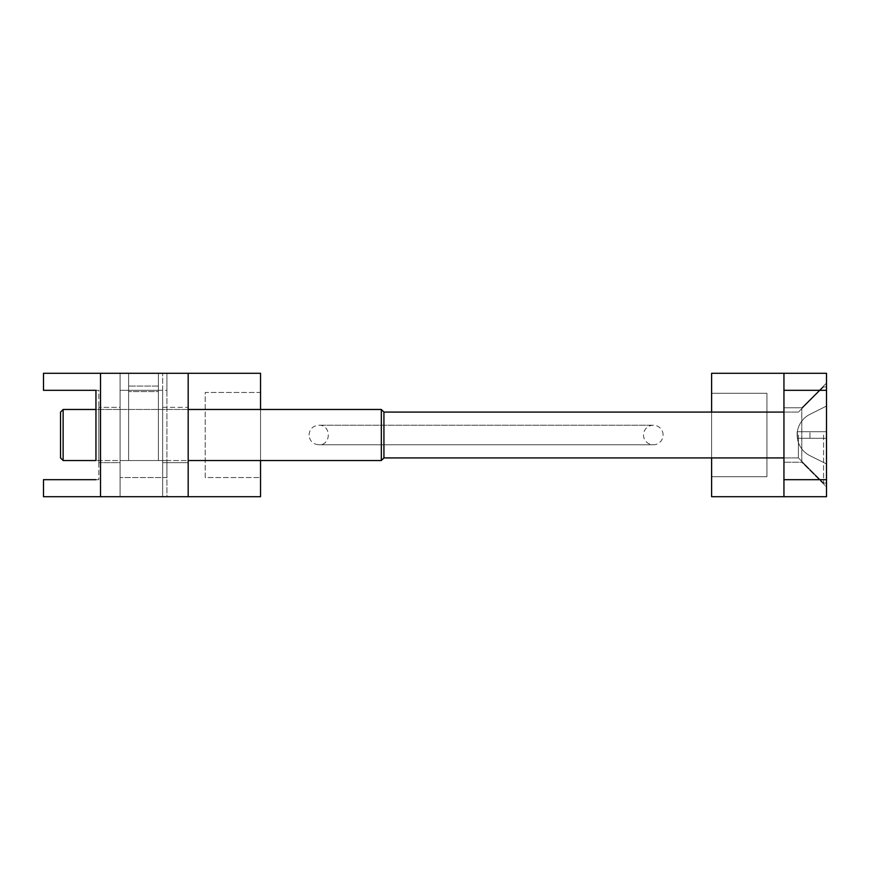 <?xml version="1.0" encoding="UTF-8"?>
<svg xmlns="http://www.w3.org/2000/svg" width="870" height="870" viewBox="0 0 870 870"><rect width="100%" height="100%" fill="white"/><g stroke="black" fill="none" stroke-linecap="round" stroke-linejoin="round"><path stroke-width="0.65" stroke-dasharray="4.35 3.26" d="M663.092 435A9.787 9.787 0 0 0 648.411 426.528A9.787 9.787 0 0 0 648.411 443.472A9.787 9.787 0 0 0 663.092 435M783.946 462.231L783.946 407.769L783.946 462.231L783.946 407.769L783.946 462.231L801.814 462.231L801.814 407.769L801.814 462.231L826.5 486.917L826.5 383.083L826.5 486.917L826.5 383.083L826.5 486.917L801.814 462.231L801.814 407.769L801.814 462.231L783.946 462.231M783.946 496.705L783.946 373.295L826.5 373.295L826.5 496.705L783.946 496.705L783.946 373.295L783.946 496.705L711.606 496.705L711.606 373.295L783.946 373.295M711.606 412.075L711.606 457.924M711.606 393.294L711.606 476.706L766.927 476.706L766.927 393.294L711.606 393.294L711.606 476.706L766.927 476.706L766.927 393.294L711.606 393.294M797.388 431.705A23.12 23.12 0 0 1 809.948 414.316L826.5 406.062L826.5 431.705L797.388 431.705A23.12 23.12 0 0 1 809.948 414.316L826.5 406.062L826.5 431.705L797.388 431.705L797.388 438.295L797.388 431.705L809.948 431.705L797.388 431.705L797.388 438.295A23.12 23.12 0 0 1 797.388 431.705L797.388 431.705A23.12 23.12 0 0 1 809.948 414.316L826.5 406.062L826.5 431.705L797.388 431.705A23.12 23.12 0 0 1 809.948 414.316L826.5 406.062L826.5 431.705L797.388 431.705L797.388 438.295L809.948 438.295L797.388 438.295L797.388 431.705L809.948 431.705L797.388 431.705L797.388 438.295A23.12 23.12 0 0 1 797.388 431.705L797.388 438.295A23.12 23.12 0 0 1 797.388 431.705L797.388 438.295L826.5 438.295L826.5 463.938L809.948 455.684A23.12 23.12 0 0 1 797.388 431.705M826.5 438.295L826.5 463.938L809.948 455.684A23.12 23.12 0 0 1 797.388 438.295L826.5 438.295L826.5 431.705L809.948 431.705L826.5 431.705L826.5 438.295L797.388 438.295A23.12 23.12 0 0 0 809.948 455.684A23.12 23.12 0 0 1 797.388 438.295L826.5 438.295L797.388 438.295L826.5 438.295L826.5 463.938L809.948 455.684L826.5 463.938L826.5 431.705L826.5 438.295L809.948 438.295L826.5 438.295M826.5 435L826.5 483.089L826.5 435M63.129 460.534L60.519 457.924L60.519 412.075L60.519 457.924L60.519 412.075L63.129 409.465L63.129 460.534L63.129 409.465L381.321 409.465L381.321 460.534L381.321 409.465L381.321 460.534L63.129 460.534L63.129 409.465M381.321 460.534L383.931 457.924L383.931 412.075L383.931 457.924L383.931 412.075L381.321 409.465M798.41 435L798.41 457.924L798.41 435M823.575 435L823.575 483.089L823.575 435M188.181 373.295L43.5 373.295L43.5 390.315L98.821 390.315L98.821 479.685L43.5 479.685L43.5 496.705L260.532 496.705L260.532 373.295L188.181 373.295L188.181 496.705M162.657 390.315L162.657 496.705L162.657 373.295L120.093 373.295L120.093 496.705L120.093 373.295L120.093 496.705L120.093 373.295L162.657 373.295L162.657 390.315L120.093 390.315L166.909 390.315L166.909 373.295L120.093 373.295L166.909 373.295L166.909 460.534L120.093 460.534L128.608 460.534L128.608 373.295L128.608 460.534L120.093 460.534L162.657 460.534L128.608 460.534L128.608 373.295L128.608 460.534L158.394 460.534L158.394 391.598L128.608 391.598L158.394 391.598L158.394 386.062L128.608 386.062L158.394 386.062L158.394 373.295L128.608 373.295L158.394 373.295L128.608 373.295L158.394 373.295L158.394 460.534L158.394 373.295L158.394 391.598L128.608 391.598L158.394 391.598L158.394 460.534L166.909 460.534L166.909 496.705L120.093 496.705L166.909 496.705L166.909 477.554L120.093 477.554L166.909 477.554L166.909 390.315M98.821 462.655L98.821 407.345L98.821 462.655L98.821 407.345L98.821 462.655L120.093 462.655L120.093 407.345L120.093 462.655L98.821 462.655M120.093 407.345L120.093 462.655L120.093 407.345L98.821 407.345L120.093 407.345M166.909 407.345L166.909 462.655L166.909 407.345L188.181 407.345L188.181 462.655L166.909 462.655M162.657 407.345L188.181 407.345L188.181 462.655L188.181 407.345L188.181 462.655L162.657 462.655L162.657 407.345L162.657 462.655M188.181 409.465L95.95 409.465L95.95 460.534L188.181 460.534M100.507 373.295L100.507 496.705M260.532 409.465L260.532 460.534M260.532 477.554L260.532 392.446L205.211 392.446L205.211 477.554L260.532 477.554L260.532 392.446L205.211 392.446L205.211 477.554L260.532 477.554M95.95 479.685L98.821 479.685L98.821 390.315L95.95 390.315M783.946 479.685L826.5 479.685M783.946 390.315L826.5 390.315M809.948 438.295L809.948 431.705L809.948 438.295M309.035 435C309.622 429.051 312.885 425.789 318.822 425.212C331.448 424.603 331.448 445.396 318.822 444.787L653.305 444.787L318.822 444.787C312.885 444.211 309.622 440.949 309.035 435M653.305 425.212L318.822 425.212L653.305 425.212M801.814 407.769L826.5 383.083L801.814 407.769L783.946 407.769L801.814 407.769M783.946 457.924L798.41 457.924L823.575 483.089L826.5 483.089L823.575 483.089L798.41 457.924L383.931 457.924M783.946 412.075L798.41 412.075L823.575 386.911L826.5 386.911L823.575 386.911L798.41 412.075L383.931 412.075M797.148 435L797.148 431.705L797.148 435"/><path stroke-width="1.3" d="M711.606 412.075L711.606 373.295L826.5 373.295L826.5 496.705L783.946 496.705L783.946 479.685L826.5 479.685M783.946 373.295L783.946 479.685M711.606 457.924L711.606 496.705L783.946 496.705M63.129 409.465L60.519 412.075L60.519 457.924L63.129 460.534L95.95 460.534L95.95 390.315L95.95 409.465L63.129 409.465L63.129 460.534M188.181 409.465L381.321 409.465L381.321 460.534L188.181 460.534M381.321 409.465L383.931 412.075L383.931 457.924L381.321 460.534M95.95 390.315L43.5 390.315L43.5 373.295L260.532 373.295L260.532 409.465M95.95 479.685L43.5 479.685L43.5 496.705L260.532 496.705L260.532 460.534M100.507 373.295L100.507 496.705M188.181 373.295L188.181 496.705M783.946 390.315L826.5 390.315M383.931 457.924L783.946 457.924M383.931 412.075L783.946 412.075"/></g></svg>
